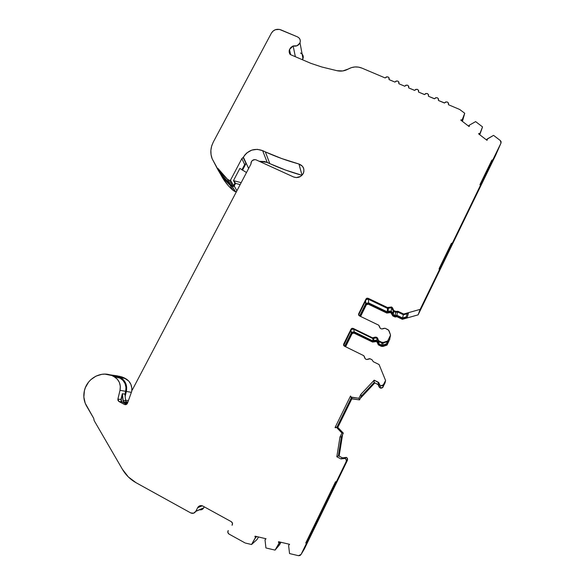 <?xml version="1.0" encoding="UTF-8"?>
<svg xmlns="http://www.w3.org/2000/svg" width="585" height="585" viewBox="0 0 585 585"><rect width="100%" height="100%" fill="white"/><g stroke="black" fill="none" stroke-linecap="round" stroke-linejoin="round"><path stroke-width="0.88" d="M377.223 338.313L375.38 337.72L372.55 338.43L372.543 337.816L375.394 337.099L376.689 337.311L376.667 337.933L374.195 338.232L374.203 337.611L372.543 337.816L353.135 328.375L353.26 329.048L353.135 328.375L351.98 328.302L351.11 329.055L351.249 329.728L351.11 329.055L343.651 344.112L343.578 345.26L344.338 346.13L363.768 355.68L364.945 358.386L365.91 359.278L367.204 359.497L370.071 358.78L371.987 359.724L373.281 361.684L379.08 364.535L385.588 380.535L383.043 387.014L383.511 384.813L385.588 380.535L379.08 364.535L373.281 361.684L371.987 359.724L369.647 358.649L368.404 358.978C366.356 359.958 365.098 359.344 364.623 357.121L363.768 355.68L344.338 346.13L343.651 344.112L351.19 328.909L353.135 328.375L372.543 337.816L372.55 338.43L376.689 337.311L377.654 338.196L378.48 340.631L381.72 342.276L383.475 342.393L387.687 340.975L387.592 341.574L383.409 342.978L383.475 342.393L381.72 342.276L381.661 342.868L378.809 341.479L376.689 337.311L378.809 341.479L378.846 340.88L381.72 342.276L381.661 342.868L383.409 342.978L383.475 342.393L387.687 340.975L390.561 335.095L388.623 330.167L385.04 328.243L383.38 328.441C381.34 329.421 380.082 328.814 379.599 326.62L378.744 325.202L359.344 315.841L358.649 313.845L366.115 298.796L368.053 298.248L387.438 307.505L387.343 308.31L388.988 308.112L389.091 307.3L391.57 306.993L392.535 307.864L393.727 310.511L396.235 311.622L397.946 311.279L403.694 314.021L420.176 309.363L439.291 270.124L439.159 268.552L451.386 243.397L452.402 243.046L479.963 186.439L480.336 185.562L479.963 184.611L491.868 160.129L492.87 159.785L500.987 143.076L495.524 155.515L418.114 314.847L402.356 319.3L418.114 314.847L420.176 309.363L439.525 269.539L439.159 268.552L451.386 243.397L451.174 243.908L452.402 243.046L452.117 243.733L453.207 241.949L452.117 243.733L451.174 243.908L452.117 243.733L480.336 185.562L479.963 184.611L491.868 160.129L491.546 160.86L492.87 159.785L492.446 160.751C493.426 158.864 493.557 158.732 492.848 160.363L493.287 159.23L492.446 160.751L491.546 160.86L492.446 160.751L500.987 143.076L501.126 141.724L500.358 140.576L493.565 135.362L486.874 139.325L486.603 140.02L487.159 138.996L493.565 135.362L500.358 140.576L500.987 143.076L495.524 155.515L418.114 314.847L420.176 309.363L403.694 314.021L403.496 314.788L397.793 312.068L397.946 311.279L395.665 311.439L395.526 312.222L393.595 311.3L393.727 310.511L392.864 309.107L392.74 309.904L391.453 307.805L391.57 306.993L393.595 311.3L393.727 310.511L395.665 311.439L395.526 312.222L397.793 312.068L397.946 311.279L403.694 314.021L403.496 314.788L408.381 313.406L407.218 317.406L406.231 316.931L402.553 317.969L396.857 315.242L395.562 315.739L392.923 314.43L393.303 311.11L392.82 314.035L391.16 311.33L391.665 307.922L391.16 311.33L389.508 311.059L387.19 311.82L368.565 302.906L366.166 303.22M378.1 341.603L378.934 343.907L379.087 341.611L378.934 343.907L381.698 345.252L381.917 342.971L381.698 345.252L382.824 345.325L383.065 343.066L382.824 345.325L386.583 344.06L387.058 341.757L387.109 344.653L383.065 346.013L381.376 345.903L383.065 346.013L383.014 346.437L381.34 346.327L383.014 346.437L387.043 345.084L389.873 339L387.043 345.084L383.014 346.437L383.065 346.013L387.109 344.653L387.431 344.002L386.765 343.68L382.254 345.399L378.934 343.907L378.634 341.377L378.517 343.219L376.864 340.477L376.959 338.108L376.864 340.477L375.212 340.199L372.886 340.953L354.232 331.87L351.826 332.185M255.265 536.95L255.93 536.372L255.265 536.95L255.067 536.167L266.029 538.756L265.012 539.845L265.926 547.948L275.045 550.112L280.025 542.054L279.067 543.165L278.767 542.5L279.301 541.885L278.767 542.5L278.562 541.71L289.619 544.321L288.595 545.417L289.553 553.564L298.496 555.691L299.995 555.523L301.078 554.434L298.496 555.691L289.553 553.564L288.595 545.417L289.619 544.321L278.562 541.71L278.445 542.302L278.891 541.79L278.445 542.302L279.162 542.69L279.762 541.995L275.045 550.112L279.476 544.891L275.045 550.112L265.926 547.948L265.012 539.845L266.029 538.756L255.067 536.167L254.943 536.752L255.506 536.269L254.943 536.752L255.66 537.132L256.405 536.482L255.265 536.95M453.207 241.949L443.584 262.365L453.207 241.949M492.848 160.363L482.581 182.096L492.848 160.363M374.685 341.53L376.543 341.128L377.764 343.622L376.543 341.128L376.528 341.574L372.565 342.057L353.45 332.858M388.937 312.522L388.389 312.851L388.462 312.266L390.846 311.973L391.994 314.584L390.846 311.973L390.758 312.558L389.53 312.361M262.636 150.645L267.206 162.411L269.817 163.624L265.356 151.903L262.636 150.645L267.206 162.411L259.221 161.284L264.72 161.526L269.817 163.624C280.113 168.319 290.833 172.209 301.977 175.295L285.612 170.074L269.817 163.624L265.356 151.903L281.816 158.586L298.957 164.012C303.286 165.76 304.756 168.838 303.366 173.255C301.078 177.138 297.802 178.366 293.524 176.948L256.245 159.924L293.524 176.948L296.376 177.599L300.624 176.407L302.745 174.359L303.856 171.697L303.783 168.868L302.533 166.337L298.957 164.012C287.308 160.816 276.105 156.78 265.356 151.903L262.636 150.645C254.563 147.808 248.142 150.009 243.367 157.233L248.625 168.48L243.367 157.233L244.903 154.908L246.863 152.897L251.747 150.118L257.29 149.329L262.636 150.645M132.283 389.968L250.899 164.151L132.283 389.968M235.543 183.39L234.877 183.207L233.4 185.884L232.581 185.95L230.519 184.684L225.561 179.741L221.342 174.213L220.969 174.915L225.174 180.355L230.08 185.233L232.194 186.527L233.832 186.396L235.543 183.39L233.985 180.765L241.174 182.666L233.459 180.626L239.894 168.414L233.459 180.626L235.397 183.354L233.459 180.626L234.877 183.207L233.583 185.664L230.505 180.158L233.583 185.664L232.581 185.95L229.481 180.458L230.505 180.158L241.861 158.623L230.505 180.158L229.481 180.458L232.581 185.95L230.519 184.684L227.368 179.164L229.481 180.458L227.368 179.164L230.519 184.684L221.342 174.213L220.969 174.915L212.128 158.696C210.527 154.433 210.417 150.074 211.799 145.606L213.276 142.104L211.638 146.133L210.878 150.367L211.046 154.615L212.128 158.696L217.62 169.204L218 168.487L221.342 174.213L218 168.487L222.315 174.118L227.368 179.164L218 168.487L217.62 169.204L220.969 174.915L230.08 185.233L232.194 186.527L235.06 191.573L232.991 190.3L228.516 185.891L224.618 181.006L220.75 174.535C223.777 180.538 227.865 185.796 232.991 190.3L230.08 185.233L232.991 190.3L235.06 191.573L236.501 191.566L235.587 191.763L232.194 186.527L234.197 185.95L235.543 183.39L240.15 184.611L235.543 183.39M244.684 164.568L241.912 169.84L244.684 164.568L241.861 158.623L244.684 164.568L246.014 163.493L244.684 164.568M242.475 170.213L246.014 163.493L243.367 157.233L241.861 158.623L243.221 157.526L246.014 163.493L242.475 170.213M113.804 375.731L120.027 378.107L122.996 380.411L125.051 383.606L125.972 387.372L125.665 391.306L124.978 394.158L122.338 393.727L122.96 400.469L124.049 402.158L126.674 402.502L125.592 400.835L127.574 402.977L124.049 402.158L127.142 403.811L123.296 401.464L122.338 393.727L121.066 400.9L121.987 401.924L126.543 404.352L121.987 401.924L118.945 401.522L118.009 400.491L117.899 399.058L120.949 399.482L121.987 401.924L118.945 401.522L117.899 399.058L120.005 390.312L117.899 399.058L120.949 399.482L122.338 393.727L124.978 394.158L125.665 391.306L120.005 390.312L120.334 386.29L119.391 382.444L117.293 379.175L114.265 376.82C119.157 379.833 121.073 384.33 120.005 390.312L125.665 391.306C126.696 385.457 124.817 381.054 120.027 378.107L114.265 376.82L112.379 375.826L114.265 376.82L120.027 378.107L118.185 377.135L110.894 375.175L116.722 376.499L104.92 374.115L101.856 374.312L95.933 376.148L90.748 379.738L88.584 382.085L85.373 387.636L84.401 390.692L83.852 397.039L85.191 403.175L93.695 418.319L86.529 405.975C83.926 401.31 83.202 396.279 84.364 390.875C86.792 378.97 100.152 371.065 110.894 375.175L112.598 375.563M305.772 542.953L308.558 538.463L336.097 481.799L308.558 538.463L309.107 539.085L346.51 461.953L336.353 481.835L346.174 461.631L347.38 460.417C347.848 459.152 347.527 458.135 346.4 457.375L344.017 457.66L346.4 457.375L345.157 458.443L346.4 457.375L347.073 457.931L347.38 460.417L304.346 548.993L301.078 554.434L306.343 543.597L309.107 539.085L337.859 479.897L337.231 480.322L338.898 476.753L339.212 476.98L339.029 476.49L339.212 476.98L346.51 461.953L336.353 481.835L346.174 461.631L347.38 460.417L304.346 548.993L301.078 554.434L306.343 543.597L305.772 542.953L308.558 538.463L309.107 539.085L306.343 543.597L305.772 542.953L335.534 481.726L305.772 542.953M118.945 401.522L124.415 404.447L125.899 404.63L124.415 404.447L118.945 401.522M127.515 403.138C126.828 404.528 125.79 404.966 124.415 404.447L126.228 404.52L127.515 403.138L131.881 390.897L127.515 403.138M251.462 161.592C252.64 159.8 254.234 159.244 256.245 159.924L254.914 159.61L252.325 160.517L251.133 162.213L250.899 164.151L251.462 161.592M302.028 175.244L298.957 164.012L302.028 175.244M271.411 33.111L213.276 142.104L271.411 33.111C273.692 29.681 276.8 28.577 280.727 29.798L297.451 36.855C299.915 38.142 300.77 40.109 300.01 42.749C298.577 45.564 296.288 46.624 293.143 45.944L295.359 56.716L293.143 45.944L297.048 45.754L299.856 43.1L300.317 41.272L300.025 39.458L299.015 37.908L297.451 36.855L279.462 29.404L275.44 29.689L273.085 31.042L271.411 33.111M321.801 66.982L336.975 70.697L321.801 66.982L310.862 63.341L290.219 54.522L310.862 63.341L321.801 66.982M348.272 69.023C344.689 71.034 340.923 71.589 336.975 70.697L342.766 70.953L348.272 69.023C352.689 66.595 357.208 66.28 361.822 68.072L385.171 77.951C387.665 76.138 388.966 76.686 389.076 79.589L394.933 82.075C397.449 80.269 398.751 80.818 398.853 83.735L404.761 86.207C407.277 84.415 408.586 84.979 408.681 87.896L414.626 90.353C417.156 88.584 418.465 89.161 418.56 92.072L424.542 94.521C427.079 92.781 428.388 93.366 428.476 96.269L434.501 98.704C437.046 96.986 438.362 97.585 438.443 100.488L444.512 102.909C447.064 101.22 448.381 101.827 448.461 104.722L459.671 109.468L464.731 113.256L462.413 121.387L464.731 113.256L461.777 120.898L464.731 113.256L459.671 109.468L448.461 104.722L448.527 103.15L447.386 102.002L445.697 101.951L444.446 103.026L438.443 100.488L438.516 98.923L437.383 97.775L435.701 97.724L434.45 98.799L428.476 96.269L428.556 94.712L427.423 93.571L425.748 93.52L424.505 94.587L418.56 92.072L418.641 90.514L417.514 89.381L415.84 89.337L414.604 90.397L408.681 87.896L408.769 86.346L407.65 85.213L405.983 85.169L404.747 86.229L398.853 83.735L398.941 82.192L397.829 81.066L396.169 81.022L394.933 82.083L389.069 79.604L389.164 78.061L388.06 76.935L386.407 76.891L385.171 77.951L361.822 68.072L358.488 67.114L354.971 66.953L351.497 67.604L348.272 69.023M469.265 125.219L475.634 121.607L482.545 126.908L479.759 134.747L482.545 126.908L479.517 134.565L482.545 126.908L475.634 121.607L469.265 125.219M378.451 384.806L374.824 382.861L360.258 398.356L361.354 396.103L374.129 382.517L374.181 380.177L378.97 382.839L379.504 384.959L380.455 385.866L380.126 388.023L382.809 387.394L383.511 384.813L380.455 385.866L379.19 383.694L378.919 385.946L380.126 388.023L380.455 385.866L382.97 385.515L385.588 380.535L385.032 382.926L382.531 387.694L380.959 388.235L379.219 387.16L378.085 384.55L378.32 382.232L379.19 383.694L378.919 385.946L378.707 385.127M343.658 457.887L342.408 457.836L338.393 455.81L336.821 456.768L338.393 455.81L341.421 436.9L339.995 436.995L336.821 456.768L340.967 458.925L336.821 456.768L339.995 436.995L341.933 433.032L343.315 433.105L341.421 436.9L342.539 434.611L339.132 456.139L342.583 434.611L339.088 456.168L338.393 455.81L341.421 436.9L339.995 436.995L341.933 433.032L336.514 427.416L335.066 427.547L335.717 427.672L335.066 427.547L350.532 396.008L351.782 398.56L337.596 427.503L351.863 398.707L337.742 427.533L336.097 427.204L338.137 427.737L336.097 427.204L335.578 427.81L335.066 427.547L350.532 396.008L352.258 398.904L350.883 397.039L358.919 398.283L360.835 394.37L361.354 396.103L359.541 399.899L358.919 398.283L360.835 394.37L374.181 380.177L378.32 382.232L378.085 384.55L374.129 382.517L374.824 382.861L360.272 398.407L374.824 382.934L360.272 398.407L359.541 399.899L352.258 398.904L351.3 397.252L358.919 398.283L359.541 399.899L351.863 398.707L337.742 427.533L343.315 433.105L341.933 433.032L336.514 427.416L338.137 427.737L343.315 433.105L342.583 434.611L339.132 456.139L342.408 457.836L340.967 458.925L345.157 458.443C346.327 459.24 346.671 460.3 346.174 461.631L346.298 459.832L345.157 458.443L343.856 458.216L340.967 458.925L342.408 457.836L343.951 457.719M280.983 542.28L279.476 544.891L280.983 542.28M257.012 539.56L251.543 544.511L255.557 537.615L256.756 536.562L255.557 537.615L255.66 537.132L251.543 544.511L257.012 539.56L258.519 536.979L257.012 539.56M245.495 543.077L251.543 544.511L245.495 543.077M229.02 534.068L244.925 542.858L229.02 534.068C227.755 533.147 227.477 531.97 228.208 530.536L227.843 532.445L229.02 534.068M232.062 525.286L232.121 525.198C232.845 523.765 232.574 522.595 231.309 521.681L232.486 523.297L232.062 525.286M202.768 506.018L231.309 521.681L202.768 506.018C200.714 505.133 199.032 505.645 197.73 507.561L202.264 505.784L197.65 507.707L199.887 505.747L202.768 506.018M199.419 509.703C201.203 510.164 202.622 509.586 203.66 507.977L204.245 506.822L203.741 507.831L195.865 511.239L197.65 507.707L195.785 511.385C194.476 513.301 192.794 513.813 190.747 512.928L193.628 513.199L195.865 511.239L203.741 507.831L201.598 509.703M136.108 482.749L190.747 512.928L136.108 482.749C130.345 479.517 125.768 475.013 122.367 469.221L128.349 476.95L136.108 482.749M201.979 508.701L201.386 508.979M300.514 52.986L301.86 53.849M303.249 56.584L302.408 59.729L302.971 58.668C303.549 56.972 303.271 55.458 302.131 54.12M366.378 304.068L360.309 316.309L366.305 304.2L367.694 303.403L368.265 304.171L366.334 304.822L366.378 304.068L368.243 303.542L386.875 312.463L386.809 313.048L368.265 304.171L368.243 303.542L386.875 312.463L388.462 312.266L386.875 312.463L386.809 313.048L388.389 312.851L388.462 312.266L389.603 311.768L390.846 311.973L391.774 312.807L392.827 315.929L392.923 315.359L394.78 316.251L394.678 316.814L392.827 315.929L392.923 315.359L395.328 316.426L396.974 316.097L394.78 316.251L394.678 316.814L396.857 316.668L396.974 316.097L402.495 318.745L407.218 317.406L402.495 318.745L402.356 319.3L396.857 316.668L396.974 316.097L402.495 318.745L402.356 319.3L396.857 316.668L395.219 316.997L392.827 315.929L390.758 312.558L386.809 313.048L368.265 304.171L366.678 304.383M366.334 304.822L360.587 316.441L366.334 304.822M352.046 333.033L345.311 346.612L351.965 333.172L353.362 332.368L354.005 333.004L352.068 333.662L352.046 333.033L353.91 332.514L372.565 341.603L372.565 342.057L354.005 333.004L353.91 332.514L372.565 341.603L374.159 341.413L372.565 341.603L372.565 342.057L374.151 341.867L375.307 340.916L376.543 341.128L377.471 341.976L378.59 344.989L378.612 344.558L381.376 345.903L381.34 346.327L378.59 344.989L378.612 344.558L381.376 345.903L381.34 346.327L378.239 344.755L377.691 342.986M377.062 341.947L376.528 341.574M352.894 332.931L352.404 333.216M352.068 333.662L345.589 346.744L352.068 333.662M200.194 509.864L199.565 509.747M114.689 376.038L115.099 376.009L114.689 376.038M119.42 376.272L123.852 377.705L128.744 381.047L130.886 384.367L131.852 388.279L131.749 391.255C132.305 385.625 130.279 381.427 125.658 378.656L120.371 377.464L118.528 376.491L123.852 377.705L116.978 375.811L123.852 377.705L125.658 378.656L120.371 377.464C125.453 380.586 127.45 385.244 126.345 391.453L131.369 392.33L126.345 391.453L126.682 387.285L125.702 383.292L123.515 379.899L120.371 377.464L116.978 375.811L122.338 377.04L118.25 376.104M224.347 179.398L225.166 180.597M128.429 400.579L125.534 400.177L128.429 400.579M125.175 396.33L126.345 391.453L125.175 396.33L124.978 394.158L125.592 400.835L125.175 396.33M127.918 402.005L125.877 401.734L127.918 402.005M468.753 126.272L468.98 125.541L469.433 126.126L469.082 126.521L460.783 120.13L461.828 120.035L460.783 120.13L469.082 126.521L469.433 126.126L468.98 125.541L468.753 126.272M389.873 339L389.551 339.651L389.873 339M389.537 307.768L387.76 308.441L387.438 307.505L391.57 306.993L391.453 307.805L388.988 308.112L389.091 307.3L387.438 307.505L368.053 298.248L368.082 299.111L368.053 298.248L366.897 298.182L366.034 298.935L366.078 299.791L366.034 298.935L358.649 313.845L358.576 314.986L359.344 315.841L378.744 325.202L379.928 327.871L380.893 328.748L382.188 328.96L385.04 328.243L387.913 329.626L389.084 330.927L390.561 335.095L387.592 341.574L383.409 342.978L381.661 342.868L378.444 341.23L377.625 338.81M368.082 299.111L387.343 308.31L368.082 299.111L366.159 299.652L358.598 315.052M353.252 329.041L372.55 338.43L353.26 329.048L351.329 329.582L343.695 345.523M109.556 374.758L116.978 375.811L109.556 374.758M236.903 190.79L234.197 185.95L236.903 190.79M427.321 294.84L429.836 290.167L427.321 294.84M422.531 304.668L427.401 294.65L422.531 304.668M418.999 312.865L422.465 304.844L418.999 312.865M425.609 299.264L425.156 299.264L425.536 299.44L420.834 309.121L429.039 292.193L425.609 299.264L425.244 299.096L425.609 299.264M469.901 207.726L468.556 210.871L468.205 210.717L468.556 210.871L469.901 207.726M469.119 208.845L468.183 210.768L469.119 208.845M463.569 220.216L468.307 210.468L463.569 220.216M461.543 224.428L458.772 231.002L461.543 224.428M465.09 218.037L460.512 227.47L465.09 218.037L464.709 217.869L465.09 218.037M464.848 217.591L465.214 217.759L468.556 210.871L465.214 217.759L464.848 217.591M458.772 231.002L460.622 227.199L458.772 231.002M429.931 289.509L435.818 277.378L429.931 289.509M470.026 207.244L476.395 193.898L469.982 207.302M479.963 186.439L475.663 195.968L482.581 182.096L481.923 181.811L491.846 160.824L477.265 192.926C474.457 198.425 475.356 196.26 479.963 186.439M439.291 270.124L435.913 277.773L443.584 262.365L442.918 262.065L451.561 243.835L442.918 262.065L443.584 262.365L437.638 274.467C434.67 280.288 435.218 278.84 439.291 270.124M432.564 283.944L435.847 277.327L432.564 283.944M460.98 120.276L461.134 119.735L460.98 120.276M478.932 133.446L479.634 133.753L478.932 133.446L478.749 133.972L478.932 133.446M486.874 139.325L487.327 139.91L486.976 140.312L478.581 133.841L486.976 140.312L487.327 139.91L486.874 139.325M480.716 184.29L481.382 184.575L480.716 184.29L481.923 181.811L480.716 184.29M441.682 264.603L442.348 264.91L441.682 264.603L442.918 262.065L439.415 269.239L441.682 264.603M351.329 397.8L336.843 427.357L351.329 397.8M94.178 420.63L122.367 469.221L94.178 420.63L93.695 418.319L94.178 420.63M335.534 481.726L336.353 481.835L335.534 481.726M289.487 49.513C288.866 51.334 289.107 53.001 290.219 54.522L289.209 52.204L289.436 49.659L290.847 47.414L293.143 45.944L289.487 49.513L290.606 54.69M392.396 312.441L393.237 314.708L393.793 311.395L393.237 314.708L395.102 315.6L395.709 312.302L395.102 315.6L396.857 315.242L397.449 312.251L396.857 315.242L402.553 317.969L403.372 314.73L402.553 317.969L406.231 316.931L407.123 313.765L406.231 316.931L407.218 317.406L408.381 313.406L403.496 314.788L397.793 312.068L395.526 312.222L393.23 311.059L392.411 308.668L390.809 307.608M366.934 299.045L366.429 299.33M366.115 298.796L366.159 299.652L358.737 314.606M390.451 335.731L389.551 339.651L390.451 335.731M391.862 311.798L391.16 311.33L387.987 311.717L388.389 308.419L387.987 311.717L387.19 311.82L387.584 308.405L387.19 311.82L368.565 302.906L365.764 303.688L359.658 315.995L365.654 303.886L365.486 300.983L365.764 303.688L365.603 300.748M387.431 344.002L387.921 340.901L387.431 344.002M352.111 328.975L351.607 329.267M351.19 328.909L351.329 329.582L343.688 345.252M377.566 340.953L376.864 340.477L373.676 340.858L373.698 338.51L373.676 340.858L372.886 340.953L372.879 338.547L372.886 340.953L354.232 331.87L351.431 332.646L344.66 346.291L351.307 332.85L350.825 330.576L351.431 332.646L350.941 330.342M353.757 329.289L354.232 331.87L353.757 329.289M368.44 299.279L368.565 302.906L368.44 299.279M360.835 394.37L361.354 396.103L374.129 382.517L374.181 380.177L360.835 394.37M246.49 172.538L239.894 168.414L246.49 172.538M122.96 400.469L125.592 400.835L122.96 400.469M383.263 385.208L382.809 387.394M202.117 505.732L197.73 507.561M195.785 511.385L203.66 507.977M300.01 42.749L302.971 58.668"/></g></svg>
